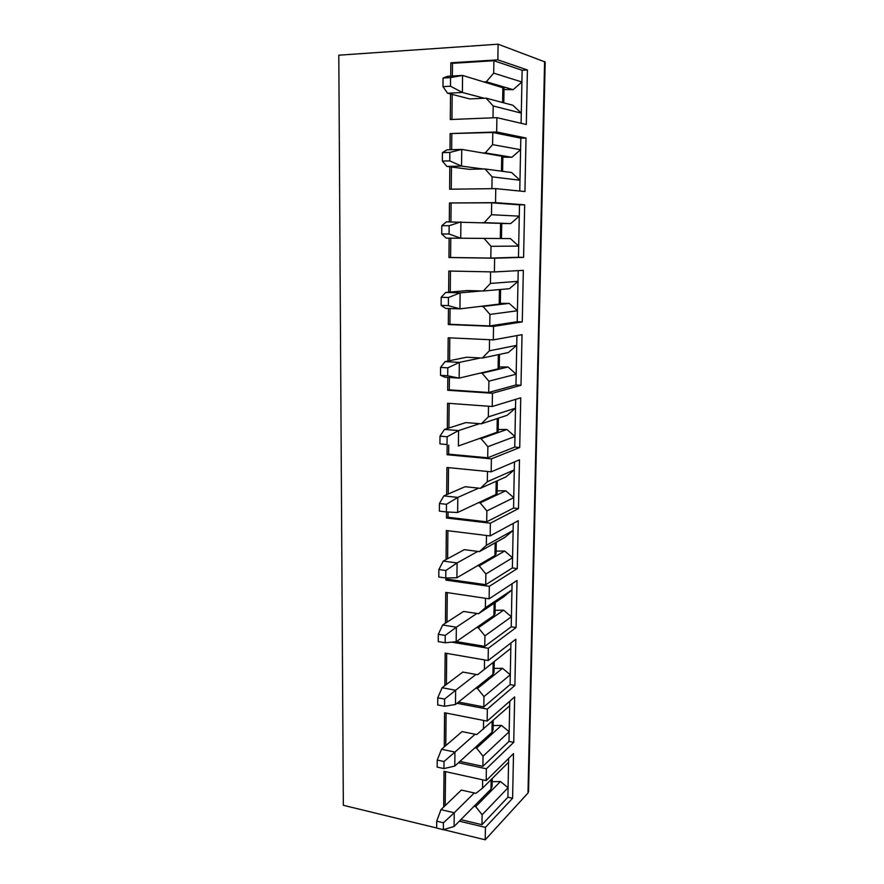 <?xml version="1.0" encoding="UTF-8"?>
<svg xmlns="http://www.w3.org/2000/svg" width="884" height="884" viewBox="0 0 884 884"><rect width="100%" height="100%" fill="white"/><g stroke="black" fill="none" stroke-linecap="round" stroke-linejoin="round"><path stroke-width="1.33" d="M522.135 70.267L493.902 60.72L452.498 63.316L450.829 62.797L497.847 59.847L498.101 44.2L545.185 62.013L528.555 791.556L527.98 793.036L485.228 839.8L485.427 827.38L512.598 798.274L513.505 753.621L486.189 780.583L486.377 768.782L513.737 742.35L514.654 696.912L487.15 721.112L487.349 709.09L514.886 685.454L515.825 639.209L488.134 660.536L488.322 648.292L516.068 627.552L517.029 580.479L489.128 598.822L489.327 586.335L517.262 568.611L518.245 520.687L490.145 535.925L490.355 523.206L518.488 508.598L519.483 459.813L491.184 471.835L491.393 458.862L519.726 447.503L520.742 397.811L492.233 406.496L492.454 393.269L520.996 385.28L522.024 334.671L493.316 339.876L493.537 326.395L522.278 321.909L523.328 270.349L494.41 271.94L494.631 258.194L523.593 257.343L524.665 204.812L495.537 202.657L495.758 188.635L524.93 191.552L526.024 138.026L496.675 131.97L496.907 117.66L526.3 124.511L527.405 69.958L522.135 70.267L521.096 123.307M498.101 44.2L338.804 55.184L343.335 805.302L436.652 827.988M443.514 829.656L485.228 839.8M474.288 792.97L454.254 812.772L440.972 809.645L461.36 790.053L475.912 793.335L482.542 788.13L508.576 762.24L507.891 797.213L481.968 824.695L482.123 814.761L475.714 806.617L500.432 781.522L492.167 781.699M443.414 822.783L436.718 821.17L436.652 828.076L443.348 829.711L443.414 822.783L454.254 812.772L454.1 826.474L490.985 789.158L492.09 786.395M474.089 806.252L475.714 806.617M475.128 734.239L454.94 752.085L441.525 749.256L462.078 731.598L476.763 734.571L509.681 705.808L508.985 741.389L482.874 766.329L483.04 756.218L476.575 748.096L501.46 725.41L493.128 725.554M444.011 761.522L437.237 760.063L437.171 767.102L443.934 768.583L444.011 761.522L454.94 752.085L454.785 766.063L491.946 732.306L493.051 729.808M474.929 747.754L476.575 748.096M510.908 643L510.808 648.381L477.647 674.713L510.808 648.381L510.101 684.592L483.802 706.902L483.968 696.603L477.437 688.492L502.51 668.304L494.101 668.426M475.99 674.415L455.636 690.249L442.088 687.719L462.807 672.061L477.647 674.713M444.608 699.089L437.768 697.774L437.713 704.957L444.541 706.283L444.608 699.089L455.636 690.249L455.481 704.482L492.929 674.437L494.034 672.205M475.791 688.183L477.437 688.492M512.068 583.738L511.947 589.926L503.825 596.755L478.531 613.739L485.36 607.728L511.947 589.926L511.228 626.789L484.752 646.359L484.918 635.861L478.332 627.773L503.582 610.181L495.095 610.28M476.863 613.485L456.343 627.209L442.663 624.999L463.559 611.43L478.531 613.739M445.216 635.419L438.309 634.281L438.254 641.596L445.149 642.756L445.216 635.419L456.343 627.209L456.188 641.729L493.924 615.518L495.04 613.584M476.664 627.507L478.332 627.773M513.25 523.394L513.118 530.422L504.919 537.35L479.437 551.627L486.333 545.317L513.118 530.422L512.377 567.948L485.714 584.678L485.88 573.992L479.227 565.926L504.665 551.019L496.112 551.097M477.747 551.406L457.072 562.953L443.26 561.075L464.321 549.66L479.437 551.627M445.834 570.511L438.862 569.539L438.796 576.998L445.768 577.992L445.834 570.511L457.072 562.953L456.906 577.749L494.941 555.539L496.057 553.892M477.548 565.694L479.227 565.926M514.455 461.945L514.3 469.846L506.035 476.874L480.366 488.322L487.327 481.714L514.3 469.846L513.56 508.057L486.697 521.836L486.863 510.941L480.156 502.897L505.77 490.786L497.139 490.841M478.664 488.145L457.813 497.416L443.856 495.891L465.094 486.719L480.366 488.322M446.475 504.3L439.425 503.504L439.359 511.118L446.398 511.935L446.475 504.3L457.813 497.416L457.636 512.51L495.979 494.454L497.095 493.117M478.454 502.709L480.156 502.897M515.681 399.358L515.516 408.165L507.162 415.281L481.305 423.812L488.333 416.894L515.516 408.165L514.753 447.061L487.703 457.79L487.869 446.685L481.095 438.674L506.908 429.458L498.189 429.48M479.581 423.679L458.564 430.585L444.464 429.414L465.89 422.585L481.305 423.812M447.127 436.751L440 436.143L439.934 443.912L447.05 444.541L447.127 436.751L458.564 430.585L458.387 445.978L497.029 432.243L498.156 431.226M479.371 438.519L481.095 438.674M516.93 335.6L516.742 345.335L508.311 352.561L482.266 358.053L489.371 350.815L516.742 345.335L515.969 384.96L488.719 392.496L488.896 381.181L482.045 373.203L508.046 367.004L499.261 367.004M480.531 357.965L459.326 362.407L445.083 361.611L466.697 357.213L482.266 358.053M447.779 367.843L440.586 367.424L440.519 375.346L447.702 375.788L447.779 367.843L459.326 362.407L459.15 378.109L498.101 368.871L499.25 368.208L499.471 354.429M480.31 373.092L482.045 373.203M518.212 270.637L518.002 281.344L509.493 288.681L483.25 291.013L490.421 283.433L518.002 281.344L517.206 321.71L489.758 325.942L489.935 314.406L483.018 306.45L509.217 303.389L500.344 303.356M481.493 290.958L460.111 292.847L445.724 292.438L467.514 290.571L483.25 291.013M448.453 297.51L441.193 297.289L441.116 305.378L448.376 305.621L448.453 297.51L460.111 292.847L459.934 308.87L500.333 303.952M481.272 306.394L483.018 306.45M441.801 225.707L441.735 233.962L449.072 234.006L449.149 225.718L441.801 225.707L446.376 221.862L501.725 223.376L501.46 238.514M449.149 225.718L460.918 221.862L460.73 238.216L446.221 238.116L510.411 238.581L518.687 246.095L519.494 204.845L491.681 202.812L491.493 214.724L519.273 216.149L510.687 223.597L501.714 223.519M510.687 223.597L484.244 222.635L491.493 214.724M482.465 222.635L484.244 222.635M442.42 152.634L442.354 161.065L449.768 160.888L449.846 152.424L442.42 152.634L447.039 149.827L461.735 149.407L502.863 156.391M449.846 152.424L461.735 149.407L461.547 166.104L446.884 166.424L469.006 169.297L485.029 168.966L511.626 172.535L519.98 180.237L520.809 138.191L492.786 132.478L492.587 144.633L520.577 149.705L511.902 157.275L502.852 157.164M511.902 157.275L485.261 152.91L492.587 144.633M483.471 152.954L485.261 152.91M443.061 78.013L442.983 86.621L450.486 86.212L450.564 77.582L443.061 78.013L447.713 76.289L462.564 75.438L504.024 88.113M493.902 60.72L493.703 73.129L521.903 82.002L513.151 89.682L504.002 89.549M513.151 89.682L486.299 81.77L493.703 73.129M484.487 81.869L486.299 81.77M450.564 77.582L462.564 75.438L462.376 92.477L447.558 93.229L469.879 98.931L486.067 98.157L512.864 105.24L521.295 113.119L493.195 105.992L493.007 117.815M493.195 105.992L486.067 98.157M452.498 63.316L452.365 76.024M452.188 94.422L451.945 119.473M450.829 62.797L450.696 76.123M450.531 93.991L450.287 119.539L496.907 117.66M497.847 59.847L527.405 69.958M496.675 131.97L450.144 133.583L449.989 149.739M449.834 166.8L449.613 189.209L495.758 188.635M459.349 821.17L485.427 827.38M486.189 780.583L444.022 771.312L443.68 807.037M458.409 762.759L486.377 768.782M487.15 721.112L444.586 712.758L444.254 746.914M456.984 703.277L487.349 709.09M488.134 660.536L445.16 653.121L444.84 685.641M451.713 642.149L488.322 648.292M489.128 598.822L445.735 592.39L445.448 623.198M445.879 577.992L445.856 580.103L489.327 586.335M490.145 535.925L446.332 530.522L446.055 559.55M446.508 511.935L446.453 518.002L490.355 523.206M491.184 471.835L446.939 467.481L446.674 494.664M447.16 444.972L447.061 454.73L491.393 458.862M492.233 406.496L447.558 403.248L447.315 428.508M447.801 377.402L447.68 390.253L492.454 393.269M493.316 339.876L448.188 337.776L447.967 361.026M448.464 308.472L448.31 324.527L493.537 326.395M494.41 271.94L448.829 271.034L448.619 292.195M449.138 238.139L448.962 257.531L494.631 258.194M495.537 202.657L449.481 202.977L449.304 221.862M450.486 86.212L462.376 92.477L484.255 98.246M442.983 86.621L447.558 93.229M482.664 779.81L482.542 788.13M508.654 758.406L508.576 762.24M445.525 771.644L445.193 805.589M460.829 819.667L481.968 824.695M500.432 781.522L508.079 787.71L482.123 814.761M507.891 797.213L512.598 798.274M483.592 720.416L483.46 729.101M509.77 701.211L509.681 705.808M446.1 713.056L445.779 745.599M459.901 761.4L482.874 766.329M501.46 725.41L509.173 731.731L483.04 756.218M508.985 741.389L513.737 742.35M484.543 659.917L484.399 668.978M446.685 653.386L446.387 684.481M458.498 702.062L483.802 706.902M502.51 668.304L510.289 674.757L483.968 696.603M510.101 684.592L514.886 685.454M485.504 598.28L485.36 607.728M447.282 592.623L446.995 622.192M456.354 641.607L484.752 646.359M503.582 610.181L511.427 616.778L484.918 635.861M511.228 626.789L516.068 627.552M486.487 535.483L486.333 545.317M447.89 530.709L447.624 558.71M447.426 577.959L447.414 579.208L485.714 584.678M504.665 551.019L512.587 557.76L485.88 573.992M445.856 580.103L447.414 579.208M512.377 567.948L517.262 568.611M487.482 471.47L487.327 481.714M448.519 467.636L448.254 493.99M448.077 512.013L448.022 517.262L486.697 521.836M505.77 490.786L513.759 497.67L486.863 510.941M446.453 518.002L448.022 517.262M513.56 508.057L518.488 508.598M488.509 406.22L488.333 416.894M449.149 403.358L448.906 428M448.74 445.116L448.652 454.155L487.703 457.79M506.908 429.458L514.963 436.497L487.869 446.685M447.061 454.73L448.652 454.155M514.753 447.061L519.726 447.503M489.548 339.699L489.371 350.815M449.79 337.843L449.569 360.694M449.404 377.501L449.282 389.844L488.719 392.496M508.046 367.004L516.179 374.197L488.896 381.181M447.68 390.253L449.282 389.844M515.969 384.96L520.996 385.28M490.598 271.863L490.421 283.433M450.453 271.068L450.243 292.052M450.078 308.527L449.923 324.295L489.758 325.942M509.217 303.389L517.427 310.748L489.935 314.406M448.31 324.527L449.923 324.295M517.206 321.71L522.278 321.909M490.819 258.073L518.466 257.266L518.687 246.095L491.007 246.304L490.819 258.073L450.586 257.487L450.774 238.15M491.007 246.304L484.012 238.382M449.481 202.977L491.681 202.812M451.116 203.088L450.939 221.862M448.962 257.531L450.586 257.487M519.494 204.845L524.665 204.812M518.466 257.266L523.593 257.343M519.77 191.043L519.98 180.237L492.09 176.844L491.902 188.679M492.09 176.844L485.029 168.966M450.144 133.583L492.786 132.478M451.801 133.893L451.647 149.694M451.47 167.021L451.26 189.187M520.809 138.191L526.024 138.026M449.768 160.888L461.547 166.104L483.239 169.01M449.072 234.006L460.73 238.216L482.244 238.371M448.376 305.621L459.934 308.87L445.58 308.372L441.116 305.378M447.702 375.788L459.15 378.109L444.939 377.225L440.519 375.346M447.05 444.541L439.934 443.912M442.354 161.065L446.884 166.424M441.735 233.962L446.221 238.116M445.724 292.438L441.193 297.289M445.083 361.611L440.586 367.424M444.464 429.414L440 436.143M443.856 495.891L439.425 503.504M446.398 511.935L457.636 512.51M443.26 561.075L438.862 569.539M445.768 577.992L456.906 577.749M442.663 624.999L438.309 634.281M445.149 642.756L456.188 641.729M442.088 687.719L437.768 697.774M444.541 706.283L455.481 704.482M441.525 749.256L437.237 760.063M443.934 768.583L454.785 766.063M440.972 809.645L436.718 821.17M443.348 829.711L454.1 826.474M527.98 793.036L544.599 61.471M502.62 102.533L502.874 87.262M501.449 171.176L501.714 155.927M500.311 238.503L500.576 223.287M499.195 304.306L499.449 289.565M498.101 368.871L498.344 354.672M497.029 432.243L497.261 418.552M495.979 494.454L496.2 481.261M494.941 555.539L495.162 542.82M493.924 615.518L494.134 603.264M492.929 674.437L493.128 662.624M491.946 732.306L492.134 721.399M490.985 789.158L491.15 779.566M503.781 102.842L504.024 88.091M502.609 171.33L502.863 156.38M500.333 303.963L500.587 289.466M498.156 431.259L498.377 418.176M497.095 493.161L497.316 480.763M496.057 553.948L496.267 542.201M495.04 613.64L495.228 602.523M494.034 672.282L494.211 661.773M493.051 729.886L493.217 720.438M492.079 786.484L492.222 778.506"/></g></svg>

